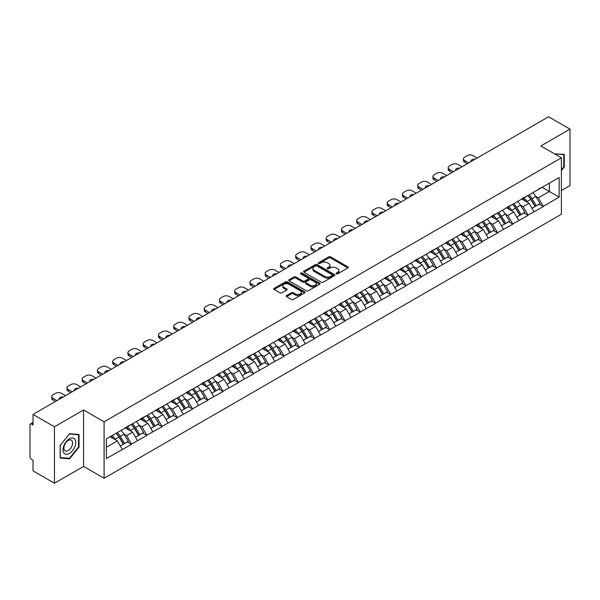 <?xml version="1.0" encoding="UTF-8"?>
<svg xmlns="http://www.w3.org/2000/svg" width="600" height="600" viewBox="0 0 600 600"><rect width="100%" height="100%" fill="white"/><g stroke="black" fill="none" stroke-linecap="round" stroke-linejoin="round"><path stroke-width="0.9" d="M336.345 273.825A0.953 0.547 0 0 0 337.688 273.825L347.88 267.945A1.357 0.78 0 0 0 348.278 267.39A1.357 0.78 0 0 0 347.88 266.835L330.608 256.86A1.357 0.78 0 0 0 328.695 256.86L318.495 262.748A0.953 0.547 0 0 0 318.218 263.138A0.953 0.547 0 0 0 318.495 263.528A0.953 0.547 0 0 0 319.837 263.528L321.157 262.763A4.343 2.505 0 0 1 327.3 262.763L328.74 263.595A4.343 2.505 0 0 1 330.007 265.365A4.343 2.505 0 0 1 328.74 267.142L327.42 267.9A0.953 0.547 0 0 0 327.142 268.29A0.953 0.547 0 0 0 327.42 268.68A0.953 0.547 0 0 0 328.763 268.68L330.082 267.915A4.343 2.505 0 0 1 336.225 267.915L337.665 268.748A4.343 2.505 0 0 1 338.933 270.517A4.343 2.505 0 0 1 337.665 272.288L336.345 273.053A0.953 0.547 0 0 0 336.067 273.442A0.953 0.547 0 0 0 336.345 273.825L336.345 273.053M286.567 295.53A1.357 0.78 0 0 0 286.17 296.085A1.357 0.78 0 0 0 286.567 296.64L291.413 299.438A1.357 0.78 0 0 0 293.332 299.438L304.657 292.897A1.357 0.78 0 0 0 305.055 292.343A1.357 0.78 0 0 0 304.657 291.795L287.385 281.82A1.357 0.78 0 0 0 285.465 281.82L274.14 288.36A1.357 0.78 0 0 0 273.743 288.907A1.357 0.78 0 0 0 274.14 289.462L279.998 292.845A1.357 0.78 0 0 0 281.918 292.845L286.763 290.048A1.357 0.78 0 0 0 287.16 289.493A1.357 0.78 0 0 0 286.763 288.938L283.86 287.265A3.63 2.093 0 0 1 282.795 285.78A3.63 2.093 0 0 1 285.038 283.845A3.63 2.093 0 0 1 288.99 284.303L300.36 290.865A3.63 2.093 0 0 1 301.425 292.343A3.63 2.093 0 0 1 299.183 294.285A3.63 2.093 0 0 1 295.23 293.827L293.332 292.733A1.357 0.78 0 0 0 291.413 292.733L286.567 295.53L286.567 296.64M83.573 409.972L54.443 426.787L33.03 414.428L548.595 116.775L570 129.135L540.87 145.95L561.398 157.8L104.1 421.822L83.573 409.972L83.573 466.41L104.1 478.26L104.1 421.822M321.255 282.21A1.357 0.78 0 0 0 323.175 282.21L334.5 275.67A1.357 0.78 0 0 0 334.897 275.115A1.357 0.78 0 0 0 334.5 274.56L317.228 264.593A1.357 0.78 0 0 0 315.308 264.593L303.983 271.125A1.357 0.78 0 0 0 303.585 271.68A1.357 0.78 0 0 0 303.983 272.235L321.255 282.21M301.05 274.035A0.953 0.547 0 0 1 302.017 274.17L319.56 284.295L308.25 290.82A1.357 0.78 0 0 1 306.337 290.82L289.065 280.853L289.065 279.743A1.357 0.78 0 0 0 288.668 280.298A1.357 0.78 0 0 0 289.065 280.853M289.065 279.743L293.91 276.945A1.357 0.78 0 0 1 295.83 276.945L302.835 280.987A1.357 0.78 0 0 0 304.748 280.987L307.965 279.135A1.357 0.78 0 0 0 308.362 278.58A1.357 0.78 0 0 0 307.965 278.025L300.675 273.817A0.953 0.547 0 0 1 300.397 273.428A0.953 0.547 0 0 1 300.983 272.918A0.953 0.547 0 0 1 302.017 273.038L319.575 283.178A1.357 0.78 0 0 1 319.972 283.733A1.357 0.78 0 0 1 319.575 284.288L319.575 283.178M104.1 478.26L561.398 214.245L561.398 157.8M116.093 433.298A9.262 5.348 -120 0 1 119.265 437.002L123.578 444.135L127.343 441.96L131.52 444.368L126.63 435.562L123.922 434.002M131.52 444.368L106.35 458.565L106.35 438.923L559.148 177.502L559.148 197.138L543.263 206.31L538.373 197.85L535.665 196.282M527.835 195.577A9.262 5.348 -120 0 1 531.007 199.282L535.327 206.415L539.085 204.24L543.263 206.31M543.263 206.647L528.015 215.115L523.125 206.647L520.418 205.087M512.588 204.382A9.262 5.348 -120 0 1 515.76 208.087L520.072 215.22L523.838 213.045L528.015 215.115M528.015 215.452L512.768 223.92L507.877 215.452L505.17 213.892M497.34 213.188A9.262 5.348 -120 0 1 500.505 216.892L504.825 224.025L508.59 221.85L512.768 223.92M512.768 224.257L497.513 232.725L492.63 224.257L489.923 222.697M482.085 221.993A9.262 5.348 -120 0 1 485.257 225.697L489.577 232.822L493.342 230.655L497.513 232.725M497.513 233.062L482.265 241.53L477.375 233.062L474.668 231.502M466.838 230.798A9.262 5.348 -120 0 1 470.01 234.502L474.322 241.627L478.088 239.46L482.265 241.53M482.265 241.868L467.018 250.335L462.127 241.868L459.42 240.308M451.59 239.603A9.262 5.348 -120 0 1 454.763 243.308L459.075 250.433L462.84 248.265L467.018 250.335M467.018 250.673L451.763 259.14L446.88 250.673L444.173 249.112M436.335 248.407A9.262 5.348 -120 0 1 439.507 252.112L443.827 259.237L447.592 257.07L451.763 259.14M451.763 259.478L436.515 267.945L431.625 259.478L428.918 257.918M421.088 257.212A9.262 5.348 -120 0 1 424.26 260.918L428.572 268.043L432.338 265.868L436.515 267.945M436.515 268.282L421.268 276.75L416.377 268.282L413.67 266.715M405.84 266.01A9.262 5.348 -120 0 1 409.013 269.722L413.325 276.847L417.09 274.673L421.268 276.75M421.268 277.087L406.013 285.555L401.13 277.087L398.423 275.52M390.585 274.815A9.262 5.348 -120 0 1 393.757 278.528L398.077 285.653L401.842 283.478L406.013 285.555M406.013 285.892L390.765 294.36L385.875 285.892L383.168 284.325M375.337 283.62A9.262 5.348 -120 0 1 378.51 287.332L382.83 294.457L386.588 292.282L390.765 294.36M390.765 294.697L375.517 303.157L370.627 294.697L367.92 293.13M360.09 292.425A9.262 5.348 -120 0 1 363.263 296.138L367.575 303.263L371.34 301.087L375.517 303.157M375.517 303.502L360.263 311.962L355.38 303.502L352.673 301.935M344.843 301.23A9.262 5.348 -120 0 1 348.007 304.935L352.327 312.067L356.093 309.892L360.263 311.962M360.263 312.3L345.015 320.767L340.125 312.3L337.418 310.74M329.587 310.035A9.262 5.348 -120 0 1 332.76 313.74L337.08 320.873L340.837 318.697L345.015 320.767M345.015 321.105L329.767 329.572L324.877 321.105L322.17 319.545M314.34 318.84A9.262 5.348 -120 0 1 317.513 322.545L321.825 329.678L325.59 327.502L329.767 329.572M329.767 329.91L314.52 338.377L309.63 329.91L306.923 328.35M299.093 327.645A9.262 5.348 -120 0 1 302.257 331.35L306.577 338.483L310.343 336.308L314.52 338.377M314.52 338.715L299.265 347.183L294.382 338.715L291.668 337.155M283.837 336.45A9.262 5.348 -120 0 1 287.01 340.155L291.33 347.28L295.095 345.112L299.265 347.183M299.265 347.52L284.017 355.987L279.127 347.52L276.42 345.96M268.59 345.255A9.262 5.348 -120 0 1 271.763 348.96L276.075 356.085L279.84 353.918L284.017 355.987M284.017 356.325L268.77 364.793L263.88 356.325L261.173 354.765M253.343 354.06A9.262 5.348 -120 0 1 256.507 357.765L260.827 364.89L264.593 362.722L268.77 364.793M268.77 365.13L253.515 373.597L248.632 365.13L245.925 363.57M238.087 362.865A9.262 5.348 -120 0 1 241.26 366.57L245.58 373.695L249.345 371.528L253.515 373.597M253.515 373.935L238.267 382.403L233.377 373.935L230.67 372.368M222.84 371.663A9.262 5.348 -120 0 1 226.013 375.375L230.325 382.5L234.09 380.325L238.267 382.403M238.267 382.74L223.02 391.207L218.13 382.74L215.423 381.173M207.593 380.468A9.262 5.348 -120 0 1 210.765 384.18L215.077 391.305L218.843 389.13L223.02 391.207M223.02 391.545L207.765 400.013L202.882 391.545L200.175 389.978M192.337 389.272A9.262 5.348 -120 0 1 195.51 392.985L199.83 400.11L203.595 397.935L207.765 400.013M207.765 400.35L192.517 408.81L187.627 400.35L184.92 398.783M177.09 398.077A9.262 5.348 -120 0 1 180.262 401.79L184.583 408.915L188.34 406.74L192.517 408.81M192.517 409.155L177.27 417.615L172.38 409.155L169.672 407.588M161.843 406.882A9.262 5.348 -120 0 1 165.015 410.588L169.328 417.72L173.093 415.545L177.27 417.615M177.27 417.96L162.015 426.42L157.132 417.96L154.425 416.393M146.595 415.688A9.262 5.348 -120 0 1 149.76 419.393L154.08 426.525L157.845 424.35L162.015 426.42M162.015 426.757L146.767 435.225L141.877 426.757L139.17 425.197M131.34 424.493A9.262 5.348 -120 0 1 134.512 428.197L138.833 435.33L142.59 433.155L146.767 435.225M146.767 435.562L131.52 444.03M126.337 427.043L131.52 424.388M126.63 435.562L132.593 432.12L125.07 427.778M137.483 440.588L132.593 432.12M141.585 418.237L146.767 415.582M141.877 426.757L147.847 423.315L140.317 418.972M152.73 431.783L147.847 423.315M156.84 409.433L162.015 406.785M157.132 417.96L163.095 414.51L155.565 410.168M167.985 422.978L163.095 414.51M172.087 400.627L177.27 397.98M172.38 409.155L178.343 405.713L170.82 401.362M183.233 414.173L178.343 405.713M187.335 391.822L192.517 389.175M187.627 400.35L193.59 396.908L186.067 392.558M198.48 405.368L193.59 396.908M202.59 383.017L207.765 380.37M202.882 391.545L208.845 388.103L201.315 383.752M213.728 396.57L208.845 388.103M217.837 374.22L223.02 371.565M218.13 382.74L224.093 379.298L216.562 374.947M228.983 387.765L224.093 379.298M233.085 365.415L238.267 362.76M233.377 373.935L239.34 370.493L231.817 366.142M244.23 378.96L239.34 370.493M248.34 356.61L253.515 353.955M248.632 365.13L254.595 361.688L247.065 357.345M259.478 370.155L254.595 361.688M263.587 347.805L268.77 345.15M263.88 356.325L269.843 352.882L262.312 348.54M274.733 361.35L269.843 352.882M278.835 339L284.017 336.345M279.127 347.52L285.09 344.077L277.567 339.735M289.98 352.545L285.09 344.077M294.082 330.195L299.265 327.54M294.382 338.715L300.345 335.272L292.815 330.93M305.228 343.74L300.345 335.272M309.337 321.39L314.52 318.735M309.63 329.91L315.593 326.468L308.062 322.125M320.483 334.935L315.593 326.468M324.585 312.585L329.767 309.93M324.877 321.105L330.84 317.663L323.317 313.32M335.73 326.13L330.84 317.663M339.832 303.78L345.015 301.125M340.125 312.3L346.095 308.858L338.565 304.515M350.978 317.325L346.095 308.858M355.087 294.975L360.263 292.327M355.38 303.502L361.343 300.06L353.812 295.71M366.233 308.52L361.343 300.06M370.335 286.17L375.517 283.522M370.627 294.697L376.59 291.255L369.067 286.905M381.48 299.715L376.59 291.255M385.582 277.365L390.765 274.718M385.875 285.892L391.838 282.45L384.315 278.1M396.728 290.91L391.838 282.45M400.838 268.56L406.013 265.913M401.13 277.087L407.092 273.645L399.562 269.295M411.975 282.112L407.092 273.645M416.085 259.763L421.268 257.108M416.377 268.282L422.34 264.84L414.81 260.49M427.23 273.308L422.34 264.84M431.332 250.958L436.515 248.303M431.625 259.478L437.588 256.035L430.065 251.685M442.478 264.502L437.588 256.035M446.588 242.153L451.763 239.498M446.88 250.673L452.842 247.23L445.312 242.888M457.725 255.697L452.842 247.23M461.835 233.347L467.018 230.692M462.127 241.868L468.09 238.425L460.56 234.083M472.98 246.892L468.09 238.425M477.082 224.542L482.265 221.888M477.375 233.062L483.338 229.62L475.815 225.278M488.228 238.087L483.338 229.62M492.33 215.737L497.513 213.083M492.63 224.257L498.592 220.815L491.062 216.472M503.475 229.282L498.592 220.815M507.585 206.933L512.768 204.278M507.877 215.452L513.84 212.01L506.31 207.667M518.73 220.478L513.84 212.01M522.832 198.127L528.015 195.472M523.125 206.647L529.088 203.205L521.565 198.862M533.977 211.673L529.088 203.205M538.08 189.322L543.263 186.675M538.373 197.85L549.375 191.498L549.375 183.142L559.148 177.502M542.138 187.32L559.148 197.138M561.398 190.538L570 185.572L570 129.135M54.443 426.787L54.443 483.225L33.03 470.865L33.03 460.312L31.47 459.412A2.07 1.2 -120 0 1 30 456.87L30 424.928A2.07 1.2 -120 0 1 30.428 423.975A2.07 1.2 -120 0 1 31.47 424.08L33.03 424.98L33.03 414.428M54.443 483.225L83.573 466.41M106.35 447.278L117.345 440.925L110.108 436.748M122.235 449.393L117.345 440.925M530.79 199.447L531.278 199.733M515.543 208.252L516.03 208.538M500.295 217.058L500.775 217.343M485.048 225.862L485.528 226.147M469.793 234.667L470.28 234.945M454.545 243.472L455.025 243.75M439.298 252.278L439.778 252.555M424.043 261.082L424.53 261.36M408.795 269.888L409.283 270.165M393.548 278.692L394.028 278.97M378.293 287.498L378.78 287.775M363.045 296.303L363.532 296.58M347.798 305.108L348.278 305.385M332.543 313.905L333.03 314.19M317.295 322.71L317.782 322.995M302.048 331.515L302.528 331.8M286.8 340.32L287.28 340.597M271.545 349.125L272.032 349.403M256.298 357.93L256.778 358.207M241.05 366.735L241.53 367.013M225.795 375.54L226.282 375.817M210.548 384.345L211.035 384.623M195.3 393.15L195.78 393.428M180.045 401.955L180.532 402.232M164.797 410.76L165.285 411.037M149.55 419.558L150.03 419.842M134.295 428.362L134.782 428.647M119.047 437.168L119.535 437.452M561.398 170.528L564.285 166.942L564.285 154.365L554.572 153.863L563.79 154.62L563.79 166.8L561.398 169.785M79.028 434.528L69.593 433.68L60.157 445.418L60.157 457.995L69.593 458.835L79.028 447.105L79.028 434.528M336.72 273.96L337.665 273.42A4.343 2.505 0 0 0 338.933 271.65L338.933 270.517M330.007 265.365L330.007 266.498A4.343 2.505 0 0 1 328.74 268.267L327.803 268.808M347.865 267.952L330.608 257.993A1.357 0.78 0 0 0 328.695 257.993L318.877 263.655M334.478 275.678L317.228 265.718A1.357 0.78 0 0 0 315.308 265.718L304.005 272.243M332.1 275.505A0.953 0.547 0 0 0 332.377 275.115A0.953 0.547 0 0 0 332.1 274.725L316.935 265.972A0.953 0.547 0 0 0 315.593 265.972L314.205 266.782A4.343 2.505 0 0 0 312.93 268.553A4.343 2.505 0 0 0 314.205 270.322L324.562 276.308A4.343 2.505 0 0 0 330.705 276.308L332.1 275.505L332.1 276.63A0.953 0.547 0 0 0 332.377 276.248L332.377 275.115M312.93 268.553L312.93 269.678A4.343 2.505 0 0 0 314.205 271.455L314.205 270.322M332.1 276.63L330.705 277.44A4.343 2.505 0 0 1 324.562 277.44L314.205 271.455M289.08 280.86L293.91 278.07L293.91 276.945M308.362 278.58L308.362 279.705A1.357 0.78 0 0 1 307.965 280.26L304.748 282.12A1.357 0.78 0 0 1 302.835 282.12L295.83 278.07A1.357 0.78 0 0 0 293.91 278.07M310.103 285.188A3.63 2.093 0 0 0 314.055 285.638A3.63 2.093 0 0 0 316.298 283.702A3.63 2.093 0 0 0 315.233 282.225L311.228 279.907A1.357 0.78 0 0 0 309.308 279.907L306.097 281.767A1.357 0.78 0 0 0 305.7 282.315A1.357 0.78 0 0 0 306.097 282.87L310.103 285.188L310.103 286.312A3.63 2.093 0 0 0 314.055 286.77A3.63 2.093 0 0 0 316.298 284.835L316.298 283.702M305.7 282.315L305.7 283.447A1.357 0.78 0 0 0 306.097 284.002L306.097 282.87M310.103 286.312L306.097 284.002M301.425 292.343L301.425 293.475A3.63 2.093 0 0 1 299.183 295.41A3.63 2.093 0 0 1 295.23 294.952L293.332 293.865A1.357 0.78 0 0 0 291.413 293.865L286.582 296.647M282.795 285.78L282.795 286.913A3.63 2.093 0 0 0 283.86 288.39L283.86 287.265M286.74 290.055L283.86 288.39M304.657 291.795L304.657 292.897L287.385 282.945A1.357 0.78 0 0 0 285.465 282.945L274.163 289.478M563.79 166.657L564.285 166.942M78.532 446.82L79.028 447.105M68.595 458.265L69.593 458.835M477.232 157.972L473.175 155.632A4.147 2.393 0 0 0 467.31 155.632L464.67 157.155A4.147 2.393 0 0 0 463.455 158.85A4.147 2.393 0 0 0 464.67 160.538L464.67 162.233L467.257 163.733M464.67 162.233A4.147 2.393 180 0 1 463.455 160.538L463.455 158.85M464.67 160.538L468.728 162.885M471 161.565A3.248 1.875 180 0 1 470.903 161.108A3.248 1.875 180 0 1 474.952 159.285M532.8 192.712A11.332 6.548 60 0 1 535.77 196.447L532.005 198.623A11.332 6.548 -120 0 0 529.035 194.888M532.005 198.623L536.325 205.748L540.09 203.58L535.77 196.447M535.327 206.415L536.325 205.748M539.085 204.24L540.09 203.58M522.555 198.292A9.262 5.348 60 0 1 525.112 200.91M524.002 197.79A11.332 6.548 60 0 1 526.972 201.525L527.4 202.23M532.035 208.312L535.05 206.483L530.737 199.358A11.332 6.548 -120 0 0 527.768 195.623M535.05 206.483L531.998 208.245M461.978 166.778L457.92 164.438A4.147 2.393 0 0 0 452.055 164.438L449.423 165.96A4.147 2.393 0 0 0 448.207 167.655A4.147 2.393 0 0 0 449.423 169.343L449.423 171.038L452.01 172.53M449.423 171.038A4.147 2.393 180 0 1 448.207 169.343L448.207 167.655M449.423 169.343L453.472 171.69M455.752 170.37A3.248 1.875 180 0 1 455.655 169.913A3.248 1.875 180 0 1 459.705 168.09M517.553 201.517A11.332 6.548 60 0 1 520.523 205.252L516.757 207.428A11.332 6.548 -120 0 0 513.787 203.692M516.757 207.428L521.07 214.553L524.835 212.377L520.523 205.252M520.072 215.22L521.07 214.553M523.838 213.045L524.835 212.377M507.308 207.097A9.262 5.348 60 0 1 509.857 209.715M508.755 206.595A11.332 6.548 60 0 1 511.725 210.33L512.145 211.035M516.787 217.118L519.803 215.288L515.482 208.163A11.332 6.548 -120 0 0 512.513 204.428M519.803 215.288L516.75 217.05M446.73 175.583L442.673 173.243A4.147 2.393 0 0 0 436.808 173.243L434.168 174.765A4.147 2.393 0 0 0 432.952 176.453A4.147 2.393 0 0 0 434.168 178.148L434.168 179.843L436.763 181.335M434.168 179.843A4.147 2.393 180 0 1 432.952 178.148L432.952 176.453M434.168 178.148L438.225 180.495M440.505 179.175A3.248 1.875 180 0 1 440.4 178.71A3.248 1.875 180 0 1 444.45 176.895M502.298 210.322A11.332 6.548 60 0 1 505.268 214.058L501.51 216.233A11.332 6.548 -120 0 0 498.533 212.498M501.51 216.233L505.822 223.358L509.588 221.183L505.268 214.058M504.825 224.025L505.822 223.358M508.59 221.85L509.588 221.183M492.053 215.895A9.262 5.348 60 0 1 494.61 218.52M493.5 215.4A11.332 6.548 60 0 1 496.47 219.135L496.897 219.84M501.54 225.923L504.555 224.093L500.235 216.968A11.332 6.548 -120 0 0 497.265 213.225M504.555 224.093L501.502 225.855M431.482 184.387L427.425 182.04A4.147 2.393 0 0 0 421.56 182.04L418.92 183.57A4.147 2.393 0 0 0 417.705 185.257A4.147 2.393 0 0 0 418.92 186.953L418.92 188.648L421.507 190.14M418.92 188.648A4.147 2.393 180 0 1 417.705 186.953L417.705 185.257M418.92 186.953L422.978 189.292M425.25 187.98A3.248 1.875 180 0 1 425.153 187.515A3.248 1.875 180 0 1 429.202 185.7M487.05 219.127A11.332 6.548 60 0 1 490.02 222.862L486.255 225.038A11.332 6.548 -120 0 0 483.285 221.303M486.255 225.038L490.575 232.163L494.34 229.987L490.02 222.862M489.577 232.822L490.575 232.163M493.342 230.655L494.34 229.987M476.805 224.7A9.262 5.348 60 0 1 479.362 227.325M478.252 224.205A11.332 6.548 60 0 1 481.222 227.94L481.65 228.645M486.285 234.728L489.3 232.897L484.987 225.772A11.332 6.548 -120 0 0 482.018 222.03M489.3 232.897L486.248 234.66M416.228 193.192L412.178 190.845A4.147 2.393 0 0 0 406.312 190.845L403.673 192.375A4.147 2.393 0 0 0 402.457 194.062A4.147 2.393 0 0 0 403.673 195.757L403.673 197.452L406.26 198.945M403.673 197.452A4.147 2.393 180 0 1 402.457 195.757L402.457 194.062M403.673 195.757L407.722 198.097M410.002 196.785A3.248 1.875 180 0 1 409.905 196.32A3.248 1.875 180 0 1 413.955 194.505M471.803 227.933A11.332 6.548 60 0 1 474.772 231.667L471.007 233.843A11.332 6.548 -120 0 0 468.037 230.1M471.007 233.843L475.327 240.968L479.085 238.792L474.772 231.667M474.322 241.627L475.327 240.968M478.088 239.46L479.085 238.792M461.558 233.505A9.262 5.348 60 0 1 464.107 236.13M463.005 233.01A11.332 6.548 60 0 1 465.975 236.745L466.395 237.45M471.037 243.532L474.053 241.702L469.74 234.57A11.332 6.548 -120 0 0 466.763 230.835M474.053 241.702L471 243.465M400.98 201.998L396.923 199.65A4.147 2.393 0 0 0 391.058 199.65L388.418 201.173A4.147 2.393 0 0 0 387.202 202.868A4.147 2.393 0 0 0 388.418 204.562L388.418 206.257L391.013 207.75M388.418 206.257A4.147 2.393 180 0 1 387.202 204.562L387.202 202.868M388.418 204.562L392.475 206.903M394.755 205.59A3.248 1.875 180 0 1 394.65 205.125A3.248 1.875 180 0 1 398.7 203.31M456.548 236.737A11.332 6.548 60 0 1 459.518 240.472L455.76 242.647A11.332 6.548 -120 0 0 452.79 238.905M455.76 242.647L460.072 249.772L463.838 247.597L459.518 240.472M459.075 250.433L460.072 249.772M462.84 248.265L463.838 247.597M446.303 242.31A9.262 5.348 60 0 1 448.86 244.935M447.75 241.815A11.332 6.548 60 0 1 450.72 245.55L451.147 246.255M455.79 252.337L458.805 250.507L454.485 243.375A11.332 6.548 -120 0 0 451.515 239.64M458.805 250.507L455.752 252.27M563.19 154.267L563.79 154.62M63.892 452.993A8.985 5.19 120 0 0 72.57 450.668A8.985 5.19 120 0 0 74.895 439.305A8.985 5.19 120 0 0 66.218 441.63A8.985 5.19 120 0 0 63.892 452.993M64.47 450.165A6.15 3.555 120 0 0 65.16 450.81A6.15 3.555 120 0 0 70.89 447.938A6.15 3.555 120 0 0 72.008 440.79A6.15 3.555 120 0 0 71.317 440.153A6.15 3.555 120 0 0 65.588 443.025A6.15 3.555 120 0 0 64.47 450.165M69.398 433.957L78.532 434.775L78.532 446.963L69.398 458.332L60.255 457.515L60.255 445.327L69.375 433.95M77.933 434.43L78.532 434.775M385.732 210.803L381.675 208.455A4.147 2.393 0 0 0 375.81 208.455L373.17 209.978A4.147 2.393 0 0 0 371.955 211.673A4.147 2.393 0 0 0 373.17 213.368L373.17 215.062L375.757 216.555M373.17 215.062A4.147 2.393 180 0 1 371.955 213.368L371.955 211.673M373.17 213.368L377.228 215.708M379.5 214.395A3.248 1.875 180 0 1 379.403 213.93A3.248 1.875 180 0 1 383.452 212.115M441.3 245.542A11.332 6.548 60 0 1 444.27 249.278L440.505 251.445A11.332 6.548 -120 0 0 437.535 247.71M440.505 251.445L444.825 258.577L448.59 256.403L444.27 249.278M443.827 259.237L444.825 258.577M447.592 257.07L448.59 256.403M431.055 251.115A9.262 5.348 60 0 1 433.612 253.74M432.502 250.62A11.332 6.548 60 0 1 435.472 254.355L435.9 255.06M440.535 261.135L443.55 259.312L439.237 252.18A11.332 6.548 -120 0 0 436.268 248.445M443.55 259.312L440.498 261.075M370.478 219.6L366.428 217.26A4.147 2.393 0 0 0 360.562 217.26L357.923 218.782A4.147 2.393 0 0 0 356.707 220.478A4.147 2.393 0 0 0 357.923 222.173L357.923 223.868L360.51 225.36M357.923 223.868A4.147 2.393 180 0 1 356.707 222.173L356.707 220.478M357.923 222.173L361.98 224.513M364.252 223.2A3.248 1.875 180 0 1 364.155 222.735A3.248 1.875 180 0 1 368.205 220.92M426.053 254.347A11.332 6.548 60 0 1 429.022 258.082L425.257 260.25A11.332 6.548 -120 0 0 422.287 256.515M425.257 260.25L429.577 267.382L433.335 265.207L429.022 258.082M428.572 268.043L429.577 267.382M432.338 265.868L433.335 265.207M415.808 259.92A9.262 5.348 60 0 1 418.357 262.538M417.255 259.425A11.332 6.548 60 0 1 420.225 263.16L420.653 263.865M425.287 269.94L428.303 268.118L423.99 260.985A11.332 6.548 -120 0 0 421.013 257.25M428.303 268.118L425.25 269.88M355.23 228.405L351.173 226.065A4.147 2.393 0 0 0 345.308 226.065L342.668 227.587A4.147 2.393 0 0 0 341.452 229.282A4.147 2.393 0 0 0 342.668 230.978L342.668 232.673L345.263 234.165M342.668 232.673A4.147 2.393 180 0 1 341.452 230.978L341.452 229.282M342.668 230.978L346.725 233.317M349.005 232.005A3.248 1.875 180 0 1 348.9 231.54A3.248 1.875 180 0 1 352.957 229.725M410.798 263.145A11.332 6.548 60 0 1 413.775 266.888L410.01 269.055A11.332 6.548 -120 0 0 407.04 265.32M410.01 269.055L414.322 276.188L418.088 274.013L413.775 266.888M413.325 276.847L414.322 276.188M417.09 274.673L418.088 274.013M400.553 268.725A9.262 5.348 60 0 1 403.11 271.343M402 268.23A11.332 6.548 60 0 1 404.97 271.965L405.397 272.67M410.04 278.745L413.055 276.915L408.735 269.79A11.332 6.548 -120 0 0 405.765 266.055M413.055 276.915L410.002 278.685M339.983 237.21L335.925 234.87A4.147 2.393 0 0 0 330.06 234.87L327.42 236.392A4.147 2.393 0 0 0 326.205 238.087A4.147 2.393 0 0 0 327.42 239.782L327.42 241.47L330.007 242.97M327.42 241.47A4.147 2.393 180 0 1 326.205 239.782L326.205 238.087M327.42 239.782L331.478 242.123M333.757 240.81A3.248 1.875 180 0 1 333.653 240.345A3.248 1.875 180 0 1 337.702 238.53M395.55 271.95A11.332 6.548 60 0 1 398.52 275.685L394.755 277.86A11.332 6.548 -120 0 0 391.785 274.125M394.755 277.86L399.075 284.993L402.84 282.817L398.52 275.685M398.077 285.653L399.075 284.993M401.842 283.478L402.84 282.817M385.305 277.53A9.262 5.348 60 0 1 387.862 280.147M386.752 277.035A11.332 6.548 60 0 1 389.722 280.77L390.15 281.468M394.785 287.55L397.808 285.72L393.487 278.595A11.332 6.548 -120 0 0 390.518 274.86M397.808 285.72L394.748 287.483M324.735 246.015L320.678 243.675A4.147 2.393 0 0 0 314.812 243.675L312.173 245.197A4.147 2.393 0 0 0 310.957 246.892A4.147 2.393 0 0 0 312.173 248.587L312.173 250.275L314.76 251.775M312.173 250.275A4.147 2.393 180 0 1 310.957 248.587L310.957 246.892M312.173 248.587L316.23 250.928M318.502 249.615A3.248 1.875 180 0 1 318.405 249.15A3.248 1.875 180 0 1 322.455 247.327M380.303 280.755A11.332 6.548 60 0 1 383.272 284.49L379.507 286.665A11.332 6.548 -120 0 0 376.538 282.93M379.507 286.665L383.827 293.79L387.585 291.623L383.272 284.49M382.83 294.457L383.827 293.79M386.588 292.282L387.585 291.623M370.058 286.335A9.262 5.348 60 0 1 372.608 288.952M371.505 285.84A11.332 6.548 60 0 1 374.475 289.575L374.903 290.272M379.538 296.355L382.553 294.525L378.24 287.4A11.332 6.548 -120 0 0 375.27 283.665M382.553 294.525L379.5 296.288M309.48 254.82L305.423 252.48A4.147 2.393 0 0 0 299.558 252.48L296.918 254.002A4.147 2.393 0 0 0 295.702 255.697A4.147 2.393 0 0 0 296.918 257.392L296.918 259.08L299.513 260.58M296.918 259.08A4.147 2.393 180 0 1 295.702 257.392L295.702 255.697M296.918 257.392L300.975 259.733M303.255 258.413A3.248 1.875 180 0 1 303.157 257.955A3.248 1.875 180 0 1 307.207 256.132M365.048 289.56A11.332 6.548 60 0 1 368.025 293.295L364.26 295.47A11.332 6.548 -120 0 0 361.29 291.735M364.26 295.47L368.572 302.595L372.337 300.428L368.025 293.295M367.575 303.263L368.572 302.595M371.34 301.087L372.337 300.428M354.803 295.14A9.262 5.348 60 0 1 357.36 297.757M356.25 294.638A11.332 6.548 60 0 1 359.228 298.38L359.647 299.077M364.29 305.16L367.305 303.33L362.985 296.205A11.332 6.548 -120 0 0 360.015 292.47M367.305 303.33L364.252 305.093M294.233 263.625L290.175 261.285A4.147 2.393 0 0 0 284.31 261.285L281.67 262.808A4.147 2.393 0 0 0 280.455 264.502A4.147 2.393 0 0 0 281.67 266.19L281.67 267.885L284.257 269.385M281.67 267.885A4.147 2.393 180 0 1 280.455 266.19L280.455 264.502M281.67 266.19L285.728 268.538M288.007 267.218A3.248 1.875 180 0 1 287.903 266.76A3.248 1.875 180 0 1 291.952 264.938M349.8 298.365A11.332 6.548 60 0 1 352.77 302.1L349.005 304.275A11.332 6.548 -120 0 0 346.035 300.54M349.005 304.275L353.325 311.4L357.09 309.233L352.77 302.1M352.327 312.067L353.325 311.4M356.093 309.892L357.09 309.233M339.555 303.945A9.262 5.348 60 0 1 342.112 306.562M341.002 303.442A11.332 6.548 60 0 1 343.972 307.185L344.4 307.882M349.035 313.965L352.058 312.135L347.737 305.01A11.332 6.548 -120 0 0 344.767 301.275M352.058 312.135L348.998 313.897M278.985 272.43L274.928 270.09A4.147 2.393 0 0 0 269.062 270.09L266.423 271.612A4.147 2.393 0 0 0 265.207 273.308A4.147 2.393 0 0 0 266.423 274.995L266.423 276.69L269.01 278.19M266.423 276.69A4.147 2.393 180 0 1 265.207 274.995L265.207 273.308M266.423 274.995L270.48 277.343M272.752 276.022A3.248 1.875 180 0 1 272.655 275.565A3.248 1.875 180 0 1 276.705 273.743M334.553 307.17A11.332 6.548 60 0 1 337.522 310.905L333.757 313.08A11.332 6.548 -120 0 0 330.788 309.345M333.757 313.08L338.077 320.205L341.843 318.038L337.522 310.905M337.08 320.873L338.077 320.205M340.837 318.697L341.843 318.038M324.308 312.75A9.262 5.348 60 0 1 326.865 315.368M325.755 312.248A11.332 6.548 60 0 1 328.725 315.983L329.153 316.688M333.788 322.77L336.803 320.94L332.49 313.815A11.332 6.548 -120 0 0 329.52 310.08M336.803 320.94L333.75 322.702M263.73 281.235L259.673 278.895A4.147 2.393 0 0 0 253.808 278.895L251.175 280.418A4.147 2.393 0 0 0 249.96 282.112A4.147 2.393 0 0 0 251.175 283.8L251.175 285.495L253.763 286.987M251.175 285.495A4.147 2.393 180 0 1 249.96 283.8L249.96 282.112M251.175 283.8L255.225 286.147M257.505 284.827A3.248 1.875 180 0 1 257.407 284.37A3.248 1.875 180 0 1 261.457 282.548M319.305 315.975A11.332 6.548 60 0 1 322.275 319.71L318.51 321.885A11.332 6.548 -120 0 0 315.54 318.15M318.51 321.885L322.822 329.01L326.587 326.835L322.275 319.71M321.825 329.678L322.822 329.01M325.59 327.502L326.587 326.835M309.06 321.548A9.262 5.348 60 0 1 311.61 324.173M310.507 321.053A11.332 6.548 60 0 1 313.478 324.788L313.897 325.493M318.54 331.575L321.555 329.745L317.235 322.62A11.332 6.548 -120 0 0 314.265 318.885M321.555 329.745L318.502 331.507M248.483 290.04L244.425 287.7A4.147 2.393 0 0 0 238.56 287.7L235.92 289.222A4.147 2.393 0 0 0 234.705 290.91A4.147 2.393 0 0 0 235.92 292.605L235.92 294.3L238.515 295.793M235.92 294.3A4.147 2.393 180 0 1 234.705 292.605L234.705 290.91M235.92 292.605L239.978 294.945M242.257 293.632A3.248 1.875 180 0 1 242.153 293.168A3.248 1.875 180 0 1 246.202 291.353M304.05 324.78A11.332 6.548 60 0 1 307.02 328.515L303.263 330.69A11.332 6.548 -120 0 0 300.285 326.955M303.263 330.69L307.575 337.815L311.34 335.64L307.02 328.515M306.577 338.483L307.575 337.815M310.343 336.308L311.34 335.64M293.805 330.353A9.262 5.348 60 0 1 296.362 332.978M295.252 329.858A11.332 6.548 60 0 1 298.222 333.593L298.65 334.298M303.293 340.38L306.308 338.55L301.987 331.425A11.332 6.548 -120 0 0 299.017 327.683M306.308 338.55L303.248 340.312M233.235 298.845L229.178 296.498A4.147 2.393 0 0 0 223.312 296.498L220.673 298.028A4.147 2.393 0 0 0 219.458 299.715A4.147 2.393 0 0 0 220.673 301.41L220.673 303.105L223.26 304.597M220.673 303.105A4.147 2.393 180 0 1 219.458 301.41L219.458 299.715M220.673 301.41L224.73 303.75M227.002 302.438A3.248 1.875 180 0 1 226.905 301.972A3.248 1.875 180 0 1 230.955 300.157M288.803 333.585A11.332 6.548 60 0 1 291.772 337.32L288.007 339.495A11.332 6.548 -120 0 0 285.038 335.76M288.007 339.495L292.327 346.62L296.093 344.445L291.772 337.32M291.33 347.28L292.327 346.62M295.095 345.112L296.093 344.445M278.558 339.157A9.262 5.348 60 0 1 281.115 341.782M280.005 338.663A11.332 6.548 60 0 1 282.975 342.397L283.403 343.103M288.038 349.185L291.053 347.355L286.74 340.222A11.332 6.548 -120 0 0 283.77 336.487M291.053 347.355L288 349.118M217.98 307.65L213.93 305.303A4.147 2.393 0 0 0 208.058 305.303L205.425 306.832A4.147 2.393 0 0 0 204.21 308.52A4.147 2.393 0 0 0 205.425 310.215L205.425 311.91L208.013 313.403M205.425 311.91A4.147 2.393 180 0 1 204.21 310.215L204.21 308.52M205.425 310.215L209.475 312.555M211.755 311.243A3.248 1.875 180 0 1 211.657 310.778A3.248 1.875 180 0 1 215.708 308.962M273.555 342.39A11.332 6.548 60 0 1 276.525 346.125L272.76 348.3A11.332 6.548 -120 0 0 269.79 344.558M272.76 348.3L277.08 355.425L280.837 353.25L276.525 346.125M276.075 356.085L277.08 355.425M279.84 353.918L280.837 353.25M263.31 347.962A9.262 5.348 60 0 1 265.86 350.587M264.757 347.468A11.332 6.548 60 0 1 267.728 351.202L268.147 351.907M272.79 357.99L275.805 356.16L271.485 349.028A11.332 6.548 -120 0 0 268.515 345.293M275.805 356.16L272.752 357.923M202.733 316.455L198.675 314.108A4.147 2.393 0 0 0 192.81 314.108L190.17 315.63A4.147 2.393 0 0 0 188.955 317.325A4.147 2.393 0 0 0 190.17 319.02L190.17 320.715L192.765 322.207M190.17 320.715A4.147 2.393 180 0 1 188.955 319.02L188.955 317.325M190.17 319.02L194.228 321.36M196.507 320.048A3.248 1.875 180 0 1 196.403 319.582A3.248 1.875 180 0 1 200.452 317.767M258.3 351.195A11.332 6.548 60 0 1 261.27 354.93L257.513 357.097A11.332 6.548 -120 0 0 254.542 353.362M257.513 357.097L261.825 364.23L265.59 362.055L261.27 354.93M260.827 364.89L261.825 364.23M264.593 362.722L265.59 362.055M248.055 356.767A9.262 5.348 60 0 1 250.612 359.392M249.502 356.272A11.332 6.548 60 0 1 252.472 360.007L252.9 360.712M257.543 366.788L260.558 364.965L256.237 357.832A11.332 6.548 -120 0 0 253.267 354.097M260.558 364.965L257.505 366.728M187.485 325.252L183.428 322.913A4.147 2.393 0 0 0 177.562 322.913L174.922 324.435A4.147 2.393 0 0 0 173.708 326.13A4.147 2.393 0 0 0 174.922 327.825L174.922 329.52L177.51 331.013M174.922 329.52A4.147 2.393 180 0 1 173.708 327.825L173.708 326.13M174.922 327.825L178.98 330.165M181.252 328.853A3.248 1.875 180 0 1 181.155 328.388A3.248 1.875 180 0 1 185.205 326.572M243.053 360A11.332 6.548 60 0 1 246.022 363.735L242.257 365.903A11.332 6.548 -120 0 0 239.288 362.168M242.257 365.903L246.577 373.035L250.343 370.86L246.022 363.735M245.58 373.695L246.577 373.035M249.345 371.528L250.343 370.86M232.808 365.572A9.262 5.348 60 0 1 235.365 368.19M234.255 365.077A11.332 6.548 60 0 1 237.225 368.812L237.653 369.517M242.288 375.593L245.303 373.77L240.99 366.638A11.332 6.548 -120 0 0 238.02 362.903M245.303 373.77L242.25 375.532M172.23 334.058L168.18 331.718A4.147 2.393 0 0 0 162.315 331.718L159.675 333.24A4.147 2.393 0 0 0 158.46 334.935A4.147 2.393 0 0 0 159.675 336.63L159.675 338.325L162.262 339.817M159.675 338.325A4.147 2.393 180 0 1 158.46 336.63L158.46 334.935M159.675 336.63L163.733 338.97M166.005 337.657A3.248 1.875 180 0 1 165.907 337.192A3.248 1.875 180 0 1 169.958 335.377M227.805 368.798A11.332 6.548 60 0 1 230.775 372.54L227.01 374.707A11.332 6.548 -120 0 0 224.04 370.972M227.01 374.707L231.33 381.84L235.087 379.665L230.775 372.54M230.325 382.5L231.33 381.84M234.09 380.325L235.087 379.665M217.56 374.377A9.262 5.348 60 0 1 220.11 376.995M219.007 373.882A11.332 6.548 60 0 1 221.978 377.618L222.405 378.322M227.04 384.397L230.055 382.575L225.743 375.442A11.332 6.548 -120 0 0 222.765 371.707M230.055 382.575L227.002 384.338M156.983 342.862L152.925 340.522A4.147 2.393 0 0 0 147.06 340.522L144.42 342.045A4.147 2.393 0 0 0 143.205 343.74A4.147 2.393 0 0 0 144.42 345.435L144.42 347.123L147.015 348.623M144.42 347.123A4.147 2.393 180 0 1 143.205 345.435L143.205 343.74M144.42 345.435L148.477 347.775M150.757 346.462A3.248 1.875 180 0 1 150.653 345.998A3.248 1.875 180 0 1 154.71 344.183M212.55 377.603A11.332 6.548 60 0 1 215.528 381.345L211.763 383.513A11.332 6.548 -120 0 0 208.792 379.778M211.763 383.513L216.075 390.645L219.84 388.47L215.528 381.345M215.077 391.305L216.075 390.645M218.843 389.13L219.84 388.47M202.305 383.183A9.262 5.348 60 0 1 204.862 385.8M203.752 382.688A11.332 6.548 60 0 1 206.722 386.423L207.15 387.127M211.792 393.202L214.808 391.373L210.487 384.248A11.332 6.548 -120 0 0 207.517 380.513M214.808 391.373L211.755 393.143M141.735 351.668L137.678 349.327A4.147 2.393 0 0 0 131.812 349.327L129.172 350.85A4.147 2.393 0 0 0 127.958 352.545A4.147 2.393 0 0 0 129.172 354.24L129.172 355.928L131.76 357.428M129.172 355.928A4.147 2.393 180 0 1 127.958 354.24L127.958 352.545M129.172 354.24L133.23 356.58M135.51 355.267A3.248 1.875 180 0 1 135.405 354.803A3.248 1.875 180 0 1 139.455 352.987M197.303 386.408A11.332 6.548 60 0 1 200.272 390.143L196.507 392.317A11.332 6.548 -120 0 0 193.538 388.582M196.507 392.317L200.827 399.45L204.593 397.275L200.272 390.143M199.83 400.11L200.827 399.45M203.595 397.935L204.593 397.275M187.058 391.987A9.262 5.348 60 0 1 189.615 394.605M188.505 391.493A11.332 6.548 60 0 1 191.475 395.228L191.903 395.925M196.538 402.007L199.56 400.178L195.24 393.053A11.332 6.548 -120 0 0 192.27 389.317M199.56 400.178L196.5 401.94M126.488 360.472L122.43 358.132A4.147 2.393 0 0 0 116.565 358.132L113.925 359.655A4.147 2.393 0 0 0 112.71 361.35A4.147 2.393 0 0 0 113.925 363.045L113.925 364.733L116.512 366.233M113.925 364.733A4.147 2.393 180 0 1 112.71 363.045L112.71 361.35M113.925 363.045L117.983 365.385M120.255 364.072A3.248 1.875 180 0 1 120.157 363.608A3.248 1.875 180 0 1 124.208 361.785M182.055 395.213A11.332 6.548 60 0 1 185.025 398.947L181.26 401.123A11.332 6.548 -120 0 0 178.29 397.388M181.26 401.123L185.58 408.248L189.337 406.08L185.025 398.947M184.583 408.915L185.58 408.248M188.34 406.74L189.337 406.08M171.81 400.793A9.262 5.348 60 0 1 174.36 403.41M173.257 400.298A11.332 6.548 60 0 1 176.227 404.033L176.655 404.73M181.29 410.812L184.305 408.982L179.993 401.857A11.332 6.548 -120 0 0 177.023 398.123M184.305 408.982L181.252 410.745M111.233 369.278L107.175 366.938A4.147 2.393 0 0 0 101.31 366.938L98.67 368.46A4.147 2.393 0 0 0 97.455 370.155A4.147 2.393 0 0 0 98.67 371.843L98.67 373.538L101.265 375.038M98.67 373.538A4.147 2.393 180 0 1 97.455 371.843L97.455 370.155M98.67 371.843L102.727 374.19M105.007 372.87A3.248 1.875 180 0 1 104.91 372.413A3.248 1.875 180 0 1 108.96 370.59M166.8 404.018A11.332 6.548 60 0 1 169.778 407.752L166.012 409.928A11.332 6.548 -120 0 0 163.042 406.192M166.012 409.928L170.325 417.053L174.09 414.885L169.778 407.752M169.328 417.72L170.325 417.053M173.093 415.545L174.09 414.885M156.555 409.597A9.262 5.348 60 0 1 159.113 412.215M158.002 409.095A11.332 6.548 60 0 1 160.98 412.838L161.4 413.535M166.042 419.618L169.058 417.787L164.738 410.662A11.332 6.548 -120 0 0 161.767 406.928M169.058 417.787L166.005 419.55M95.985 378.082L91.927 375.743A4.147 2.393 0 0 0 86.062 375.743L83.422 377.265A4.147 2.393 0 0 0 82.207 378.96A4.147 2.393 0 0 0 83.422 380.647L83.422 382.343L86.01 383.843M83.422 382.343A4.147 2.393 180 0 1 82.207 380.647L82.207 378.96M83.422 380.647L87.48 382.995M89.76 381.675A3.248 1.875 180 0 1 89.655 381.218A3.248 1.875 180 0 1 93.705 379.395M151.553 412.822A11.332 6.548 60 0 1 154.523 416.558L150.757 418.732A11.332 6.548 -120 0 0 147.788 414.998M150.757 418.732L155.078 425.857L158.843 423.69L154.523 416.558M154.08 426.525L155.078 425.857M157.845 424.35L158.843 423.69M141.308 418.403A9.262 5.348 60 0 1 143.865 421.02M142.755 417.9A11.332 6.548 60 0 1 145.725 421.635L146.153 422.34M150.788 428.423L153.81 426.592L149.49 419.467A11.332 6.548 -120 0 0 146.52 415.732M153.81 426.592L150.75 428.355M80.738 386.888L76.68 384.548A4.147 2.393 0 0 0 70.815 384.548L68.175 386.07A4.147 2.393 0 0 0 66.96 387.765A4.147 2.393 0 0 0 68.175 389.452L68.175 391.147L70.762 392.64M68.175 391.147A4.147 2.393 180 0 1 66.96 389.452L66.96 387.765M68.175 389.452L72.233 391.8M74.505 390.48A3.248 1.875 180 0 1 74.407 390.022A3.248 1.875 180 0 1 78.457 388.2M136.305 421.627A11.332 6.548 60 0 1 139.275 425.362L135.51 427.537A11.332 6.548 -120 0 0 132.54 423.803M135.51 427.537L139.83 434.662L143.595 432.487L139.275 425.362M138.833 435.33L139.83 434.662M142.59 433.155L143.595 432.487M126.06 427.207A9.262 5.348 60 0 1 128.618 429.825M127.507 426.705A11.332 6.548 60 0 1 130.477 430.44L130.905 431.145M135.54 437.228L138.555 435.397L134.243 428.272A11.332 6.548 -120 0 0 131.273 424.537M138.555 435.397L135.502 437.16M65.483 395.692L61.425 393.353A4.147 2.393 0 0 0 55.56 393.353L52.92 394.875A4.147 2.393 0 0 0 51.713 396.562A4.147 2.393 0 0 0 52.92 398.257L52.92 399.952L55.515 401.445M52.92 399.952A4.147 2.393 180 0 1 51.713 398.257L51.713 396.562M52.92 398.257L56.977 400.605M59.258 399.285A3.248 1.875 180 0 1 59.16 398.827A3.248 1.875 180 0 1 63.21 397.005M121.058 430.433A11.332 6.548 60 0 1 124.028 434.168L120.262 436.342A11.332 6.548 -120 0 0 117.292 432.607M120.262 436.342L124.575 443.467L128.34 441.293L124.028 434.168M123.578 444.135L124.575 443.467M127.343 441.96L128.34 441.293M111.06 436.2A9.262 5.348 60 0 1 113.363 438.63M112.252 435.51A11.332 6.548 60 0 1 115.23 439.245L115.65 439.95M120.292 446.033L123.308 444.202L118.988 437.077A11.332 6.548 -120 0 0 116.017 433.335M123.308 444.202L120.255 445.965M33.03 423.18L31.47 424.08M337.665 273.42L337.665 272.288M327.42 268.68L327.42 267.9M328.74 268.267L328.74 267.142M318.495 263.528L318.495 262.748M328.695 257.993L328.695 256.86M330.608 257.993L330.608 256.86M347.88 267.945L347.88 266.835M303.983 272.235L303.983 271.125M315.308 265.718L315.308 264.593M317.228 265.718L317.228 264.593M334.5 275.67L334.5 274.56M324.562 277.44L324.562 276.308M330.705 277.44L330.705 276.308M295.83 278.07L295.83 276.945M302.835 282.12L302.835 280.987M304.748 282.12L304.748 280.987M307.965 280.26L307.965 279.135M302.017 274.17L302.017 273.038M291.413 293.865L291.413 292.733M293.332 293.865L293.332 292.733M295.23 294.952L295.23 293.827M286.763 290.048L286.763 288.938M274.14 289.462L274.14 288.36M285.465 282.945L285.465 281.82M287.385 282.945L287.385 281.82M530.737 199.358L526.972 201.525M515.482 208.163L511.725 210.33M500.235 216.968L496.47 219.135M484.987 225.772L481.222 227.94M469.74 234.57L465.975 236.745M454.485 243.375L450.72 245.55M439.237 252.18L435.472 254.355M423.99 260.985L420.225 263.16M408.735 269.79L404.97 271.965M393.487 278.595L389.722 280.77M378.24 287.4L374.475 289.575M362.985 296.205L359.228 298.38M347.737 305.01L343.972 307.185M332.49 313.815L328.725 315.983M317.235 322.62L313.478 324.788M301.987 331.425L298.222 333.593M286.74 340.222L282.975 342.397M271.485 349.028L267.728 351.202M256.237 357.832L252.472 360.007M240.99 366.638L237.225 368.812M225.743 375.442L221.978 377.618M210.487 384.248L206.722 386.423M195.24 393.053L191.475 395.228M179.993 401.857L176.227 404.033M164.738 410.662L160.98 412.838M149.49 419.467L145.725 421.635M134.243 428.272L130.477 430.44M118.988 437.077L115.23 439.245M33.03 422.475L30.428 423.975"/></g></svg>
